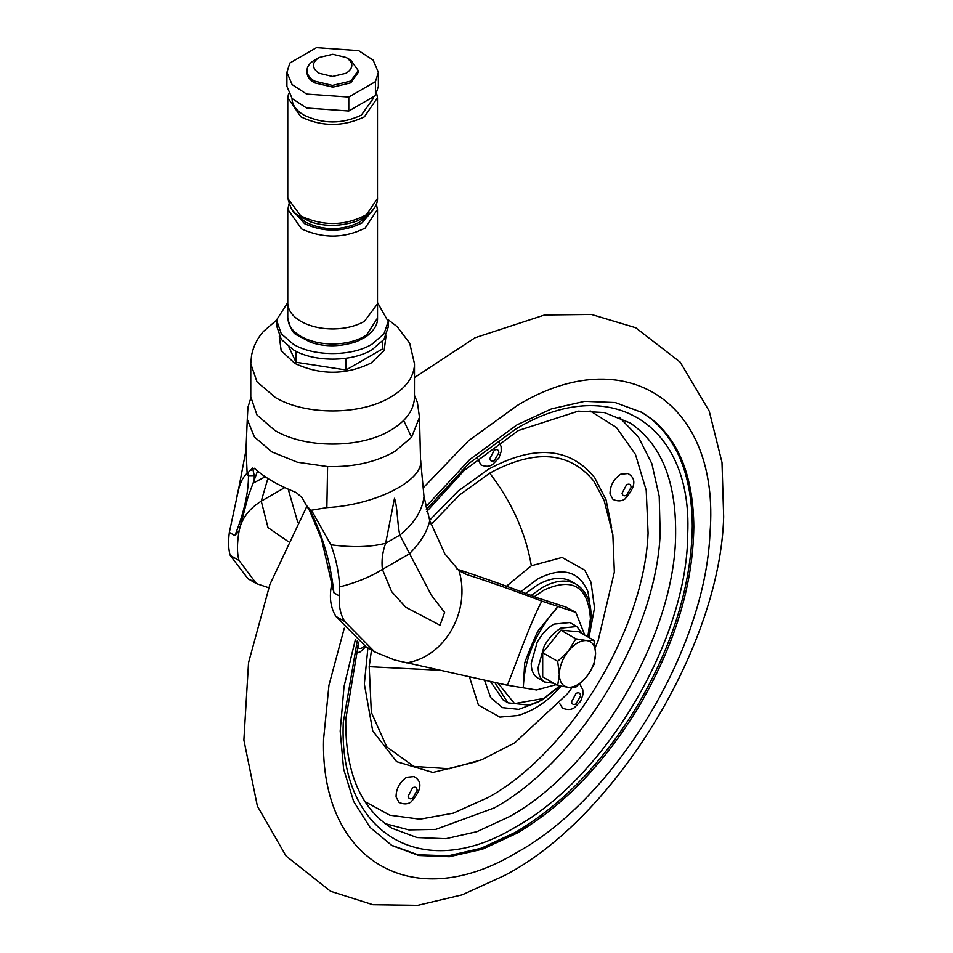 <?xml version="1.0" encoding="UTF-8"?>
<svg xmlns="http://www.w3.org/2000/svg" width="953" height="953" viewBox="0 0 953 953"><rect width="100%" height="100%" fill="white"/><g stroke="black" fill="none" stroke-linecap="round" stroke-linejoin="round"><path stroke-width="1.43" d="M391.218 845.132L417.926 854.746L448.315 855.794L481.253 848.218L515.49 832.314C562.27 804.594 602.844 762.471 637.2 705.982C673.128 644.585 691.497 584.606 692.307 526.068C691.854 476.691 677.917 440.786 650.506 418.367L641.274 412.041M355.409 639.451L344.033 686.529L340.185 731.106L343.592 768.976L353.646 801.461L369.99 827.335L391.981 845.573L418.772 855.496L449.339 856.711L482.516 849.183L517.002 833.184C563.783 805.464 604.357 763.353 638.713 706.852C674.641 645.455 693.01 585.487 693.82 526.938C693.355 477.56 679.429 441.656 652.007 419.237L642.036 412.47L615.233 402.547L584.665 401.332L551.501 408.861L517.002 424.847L469.638 459.656L425.741 506.841M571.919 581.759L571.3 581.401C561.817 576.422 550.524 577.601 537.409 584.963L525.568 593.493M490.533 681.621L503.208 700.026L507.901 702.73L494.81 682.539M588.978 637.545L594.517 607.895L591.015 582.295L584.737 570.156L562.091 557.445L531.357 565.76L506.329 586.321M469.495 677.023L478.442 705.077L499.884 717.109L517.765 715.524C529.856 712.01 540.97 705.625 551.12 696.357L561.126 686.243M477.715 458.464L480.812 464.861C485.399 466.839 489.318 466.732 492.57 464.54L498.907 458.024L501.218 451.424L501.123 446.635L499.277 442.192M414.055 776.552L406.574 777.291C399.569 782.282 396.067 788.846 396.067 796.982L399.093 802.462C403.679 804.451 407.598 804.344 410.838 802.14C421.702 790.132 422.763 781.603 414.055 776.552M559.614 703.397L562.532 708.103C567.118 710.08 571.038 709.973 574.29 707.781L580.627 701.265L582.938 694.666L582.843 689.877L579.746 683.932M628.003 473.534L620.522 474.272C613.518 479.264 610.015 485.827 610.015 493.964L613.041 499.443C617.627 501.433 621.547 501.326 624.799 499.134C635.651 487.114 636.723 478.585 628.003 473.534M346.237 57.525L332.8 54.273L319.029 57.525C311.583 62.755 311.583 67.997 319.029 73.226L332.466 76.478L346.237 73.226C353.694 67.997 353.694 62.755 346.237 57.525L350.764 60.146L358.28 70.605L350.764 81.076L332.406 85.413L314.502 81.076C309.654 78.206 307.152 74.751 306.985 70.736L306.985 72.488C307.152 76.502 309.654 79.945 314.502 82.828L332.859 87.164L332.406 85.413M306.985 72.488L306.985 70.736C307.033 66.627 309.534 63.089 314.502 60.134L319.029 57.525M332.859 87.164L350.764 82.828L358.28 72.357L358.28 70.605M373.242 96.896L373.242 98.528L361.342 115.11C342.21 124.2 323.067 124.2 303.924 115.11C296.431 110.667 292.464 105.342 292.047 99.148L292.023 98.469M367.882 214.973L359.531 222.252C341.603 230.769 323.663 230.769 305.734 222.252L297.384 214.973M377.507 209.636L377.495 303.876L364.368 321.375C355.862 326.152 345.677 328.678 333.812 328.952C321.042 329.023 310.07 326.498 300.898 321.375C294.596 317.683 290.51 313.311 288.664 308.236L287.77 303.876L287.758 209.636M287.711 302.661L277.263 318.874L277.061 321.542L281.302 333.824L293.345 344.236C313.799 356.66 351.466 356.66 371.92 344.236L383.976 333.824L388.205 321.542L377.555 302.661M277.061 321.542L277.061 327.129L281.302 339.411L293.345 349.811C313.799 362.247 351.466 362.247 371.92 349.811L383.976 339.411L388.205 327.129L388.205 321.542M388.109 319.684L397.27 326.76L409.695 343.211L414.484 363.772L414.436 398.628C413.399 410.946 405.418 421.512 390.516 430.351C360.389 448.66 304.889 448.66 274.75 430.351L257.012 415.02L250.782 396.936L250.782 363.772L251.58 355.207C253.498 346.058 257.453 338.124 263.457 331.418L277.156 319.684M376.649 93.477L377.495 97.754L377.495 198.427L366.5 214.651C345.296 225.98 323.424 226.421 300.898 215.974L287.77 198.427L287.77 97.754L288.616 93.477M377.495 209.386L365.154 228.065C344.438 238.417 323.293 238.726 301.708 228.994L287.77 209.386M372.79 210.208L362.057 222.883C343.318 232.234 324.187 232.52 304.65 223.717L292.476 210.208M377.495 97.754L364.368 116.85C343.211 126.892 322.054 126.892 300.898 116.85L287.77 97.754M286.901 72.357L286.901 86.318L292.13 98.576L306.616 108.034L348.786 111.024L375.422 95.634L378.365 86.318L378.365 72.357L373.135 60.099L358.65 50.64L316.491 47.65L289.843 63.029L286.901 72.357L292.13 84.614L306.616 94.073L348.786 97.063L375.422 81.672L378.365 72.357M375.422 81.672L375.422 95.634M348.786 97.063L348.786 111.024M288.866 346.892L295.99 362.247L295.99 351.252M295.99 362.247L346.046 369.99L382.689 348.834L382.689 341.055M346.046 369.99L346.046 358.268M257.56 470.996L248.066 496.751L239.143 530.714L234.867 535.622C244.028 512.702 248.554 492.701 248.471 475.642L254.284 475.607L254.213 480.955M414.484 395.447L417.402 402.476L419.475 417.247L411.577 437.272L395.269 451.174C376.53 462.074 353.968 467.208 327.594 466.577L297.396 462.229L271.891 451.913L254.439 436.974L247.28 419.356L247.947 407.253L250.806 398.128M246.088 449.804L247.149 473.486L252.688 468.066M251.044 470.317L252.855 469.21L252.021 468.745L255.059 468.745C264.231 477.286 277.966 485.22 296.264 492.546L302.053 497.633L306.258 505.257L310.833 510.32L326.855 507.604C377.185 504.959 424.931 479.288 420.535 459.608L419.475 417.247M252.414 580.889L248.018 578.757L230.257 555.42C228.434 549.619 228.124 541.947 229.339 532.429L238.19 491.26C239.906 483.528 242.55 477.87 246.1 474.272L248.471 475.642L248.304 472.962M309.654 510.748L310.559 511.487C322.781 535.562 330.56 562.663 333.895 592.802L321.506 539.148L309.654 510.748L306.258 505.257M308.236 507.568L310.559 511.487L312.941 512.857L330.894 544.782C336.028 558.41 338.946 572.455 339.673 586.917L339.423 595.994C338.613 605.751 340.352 614.232 344.641 621.451L374.743 651.923L366.345 647.075L335.849 616.377C330.393 607.252 329.035 596.518 331.787 584.189M584.773 635.115L575.791 612.362L565.999 607.097L537.194 597.769C507.282 586.274 480.741 576.803 457.595 569.358L457.059 569.191M370.657 649.386L366.345 647.075M253.486 482.957L265.244 476.762M239.167 530.595C241.645 518.587 249.007 508.771 261.253 501.147L267.864 478.466M288.199 489.163L297.824 522.53M288.175 541.554L268.007 527.628L261.253 501.147L284.744 487.591M239.143 530.714C236.952 543.341 236.916 553.276 239.048 560.495L256.417 583.605L268.686 587.739M575.791 612.362L541.804 601.117C513.572 590.372 488.484 581.509 466.529 574.504L459.024 570.74L444.837 553.8L429.779 520.66L424.002 496.596L420.547 459.739M556.171 684.659L536.551 689.972L507.377 685.231C515.978 664.193 528.951 625.871 541.804 601.117M374.743 651.923L394.733 660.06L507.377 685.231M246.1 474.272L247.149 473.486M420.702 461.192L420.535 459.608M429.779 520.66C427.135 531.941 420.249 543.043 409.123 553.979L382.403 569.406L391.623 591.587L405.775 607.264L440.024 625.251L444.61 612.422L431.447 595.339L399.831 535.086C397.234 523.721 397.627 507.699 394.494 498.276L385.667 543.258C382.451 552.073 381.367 560.793 382.403 569.406C370.372 576.899 356.124 582.736 339.673 586.917M558.315 606.358L539.053 629.576C537.552 629.79 522.613 666.874 524.686 663.669L523.233 687.28M238.19 491.26L245.981 450.34L247.28 419.344M459.024 570.74C471.056 610.444 445.182 657.296 406.133 662.907M424.002 496.596C422.274 510.784 414.221 523.614 399.831 535.086L385.667 543.258C370.55 547.165 352.3 547.665 330.894 544.782M310.833 510.32L312.941 512.857M553.764 683.277L544.58 681.955C540.387 679.263 538.242 674.414 538.159 667.41L544.115 646.289C548.654 638.141 554.229 632.089 560.829 628.146L576.863 626.562L582.366 633.733M538.076 678.202L537.635 677.94C533.442 675.248 531.298 670.4 531.214 663.395L537.17 642.274C541.709 634.126 547.284 628.075 553.884 624.132L569.906 622.547L576.863 626.562M587.977 674.891L593.969 664.61L595.589 653.448L593.969 640.428L586.524 640.547C580.472 640.309 574.433 643.799 568.381 651.018C562.568 658.559 559.542 666.35 559.316 674.39C559.542 682.169 562.568 686.47 568.381 687.292C574.433 687.53 580.472 684.04 586.524 676.821C592.337 669.28 595.363 661.489 595.589 653.448C595.363 645.669 592.337 641.369 586.524 640.547L575.838 638.808L568.381 651.018L557.696 661.37L559.316 674.39L557.696 685.541L568.381 687.292L575.838 687.161L585.75 677.762M593.969 640.428L578.971 631.768L560.829 630.147L542.698 652.71L542.698 676.88L557.696 685.541M557.696 661.37L542.698 652.71M575.838 638.808L560.829 630.147M619.331 417.223L638.391 436.974L651.864 463.682L659.214 496.31L660.167 533.573C656.224 633.483 578.947 761.304 494.333 807.882L435.783 829.396L408.885 829.92L384.738 823.535M358.721 642.06L345.772 719.277C345.117 772.049 360.496 808.37 391.897 828.252L417.092 837.58L445.837 838.723L477.012 831.647L509.45 816.614C596.757 768.714 675.606 634.388 675.629 533.537C676.106 480.646 660.905 443.776 630.028 422.906L604.297 412.542L578.28 411.124L518.372 430.518L464.182 470.425L426.849 511.392M530.607 595.887L542.09 587.667C555.206 580.306 566.499 579.126 575.981 584.106L571.597 581.568M508.128 702.873L529.284 705.137L541.912 700.157L560.161 686.053M426.336 509.402L469.21 463.241L515.49 429.219C609.146 372.254 692.581 422.882 687.721 533.716C687.697 638.236 605.965 777.434 515.49 827.085C421.845 884.039 338.41 833.41 343.271 722.588L357.232 640.928M498.038 683.241L514.572 703.6L543.603 698.478L559.637 685.957M587.787 636.854L590.431 618.7C588.215 586.417 572.61 576.934 543.603 590.276L534.323 596.721M364.63 801.425L389.896 815.22L419.928 819.199L453.259 813.171L488.293 797.423C569.823 752.525 644.288 629.349 648.088 533.084L646.217 490.307L635.46 454.414L616.4 427.432L590.121 410.862M595.196 647.492L598.115 640.773L614.351 572.026L612.862 534.847L604.19 500.587L593.814 481.098C569.441 451.448 534.752 448.792 489.735 473.141L459.489 495.024L431.149 524.376M429.636 520.231L458.048 491.117L488.293 469.329C534.252 444.467 569.68 447.171 594.577 477.453L606.048 499.801L611.683 527.712M476.607 761.661L432.876 772.454L396.615 761.685L372.694 730.82L364.344 684.004L367.894 647.969M371.479 650.041L369.192 666.695L371.336 712.379L386.787 746.926L413.816 766.438L449.375 768.749L481.61 759.815L514.739 742.852L567.369 693.879L572.134 687.458M344.259 628.23L328.952 685.243L323.567 739.302C320.291 860.011 411.625 914.749 514.572 853.769L517.002 852.387C615.459 798.173 705.375 649.434 709.973 533.192C720.611 402.5 625.347 339.542 517.002 405.656L468.483 440.81L423.072 487.996M590.812 610.778L587.989 591.801C578.864 570.644 562.008 566.427 537.409 579.126L520.838 591.73M484.565 680.323L490.604 697.536L502.505 707.638L518.789 709.354L538.111 702.063M494.333 450.161L489.83 458.596C490.318 461.169 491.819 461.848 494.333 460.621L498.872 452.77C498.598 449.745 497.085 448.875 494.333 450.161M357.601 645.872C358.09 648.445 359.591 649.112 362.104 647.897L364.368 645.896M412.613 787.762L408.11 796.196C408.599 798.769 410.1 799.448 412.613 798.233L417.152 790.382C416.878 787.357 415.365 786.487 412.613 787.762M576.053 693.403L571.55 701.837C572.05 704.41 573.551 705.089 576.053 703.874L580.591 696.012C580.317 692.986 578.816 692.116 576.053 693.403M626.562 484.743L622.059 493.189C622.547 495.763 624.048 496.43 626.562 495.215L631.1 487.364C630.826 484.338 629.314 483.469 626.562 484.743M531.357 565.76C525.734 532.977 511.856 502.1 489.735 473.141M438.166 670.173L369.192 666.695M377.519 303.054L377.519 318.052L366.5 335.051C357.768 340.662 346.868 343.628 333.812 343.962C321.042 344.033 310.07 341.508 300.898 336.373C294.596 332.692 290.51 328.308 288.664 323.246L287.758 318.052L287.758 303.054M414.484 363.772L414.436 365.476C413.411 377.674 405.561 388.181 390.873 396.984C361.068 415.329 305.889 415.627 275.488 397.615L257.012 381.855L250.782 363.772M386.001 336.064L384.142 350.573L371.11 363.022C345.891 375.172 320.482 375.315 294.882 363.438L281.171 350.668L279.265 336.064M403.655 420.428L411.577 437.272M327.594 466.577L326.855 507.604M254.475 468.268L252.855 469.21L254.284 475.607M565.999 607.097L572.956 611.111M457.595 569.358L466.529 574.504M230.257 555.42L239.048 560.495M335.849 616.377L344.641 621.451M229.339 532.429L234.867 535.622M333.895 592.802L339.423 595.994M557.1 607.466C535.634 632.375 524.388 658.988 523.364 687.316M588.192 637.092L591.063 617.866C591.479 602.32 586.56 591.122 576.291 584.272M414.484 377.579L475.059 337.743L544.604 314.99L591.348 314.454L635.687 327.737L680.168 362.128L709.223 411.1L721.993 462.467L723.661 516.74C720.373 645.991 614.399 818.901 504.387 875.545L462.122 894.867L417.736 905.35L372.885 904.719L330.5 891.258L286.031 855.985L257.381 806.143L243.885 740.064L248.542 662.68L269.925 584.392L306.926 506.186M355.505 653.484L360.341 651.816L365.761 646.73M287.758 197.652C290.01 207.516 293.095 213.186 297.002 214.675L310.595 221.882C325.247 226.754 340.662 226.492 356.827 221.096L365.642 216.593C373.957 210.375 377.912 204.061 377.519 197.652M377.519 210.208L376.387 203.93M288.878 203.93L287.758 210.208M287.758 318.052C290.01 327.915 293.095 333.598 297.002 335.087L310.583 342.282C325.247 347.154 340.65 346.904 356.815 341.508L365.642 336.993C373.886 330.894 377.853 324.58 377.519 318.052M239.775 527.343L239.918 526.64M248.018 578.757L256.417 583.605M236.32 499.038L238.429 489.532M544.806 682.086L537.849 678.071"/></g></svg>
